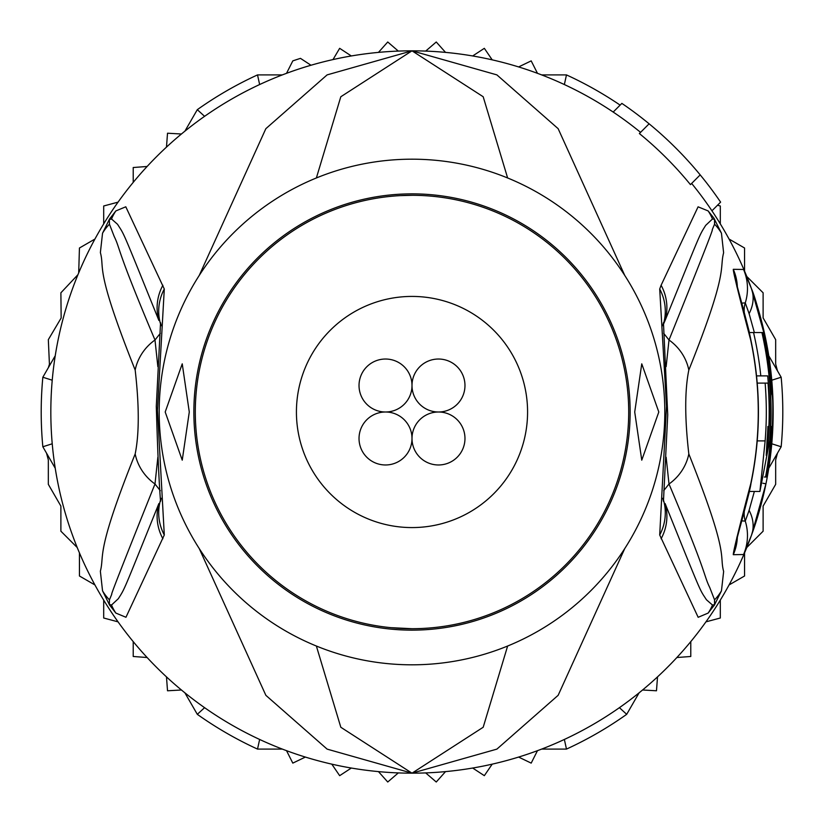 <?xml version="1.0" encoding="UTF-8"?>
<svg xmlns="http://www.w3.org/2000/svg" width="824" height="824" viewBox="0 0 824 824"><rect width="100%" height="100%" fill="white"/><g stroke="black" fill="none" stroke-linecap="round" stroke-linejoin="round"><path stroke-width="1.24" d="M412 385.519A26.481 26.481 0 0 0 385.519 359.027A26.481 26.481 0 0 0 359.027 385.519A26.481 26.481 0 0 0 385.519 412A26.481 26.481 0 0 0 412 385.519A26.481 26.481 0 0 0 438.481 412A26.481 26.481 0 0 0 464.973 385.519A26.481 26.481 0 0 0 438.481 359.027A26.481 26.481 0 0 0 412 385.519M385.519 412A26.481 26.481 0 0 0 359.027 438.481A26.481 26.481 0 0 0 385.519 464.973A26.481 26.481 0 0 0 412 438.481A26.481 26.481 0 0 0 385.519 412M464.973 438.481A26.481 26.481 0 0 0 438.481 412A26.481 26.481 0 0 0 412 438.481A26.481 26.481 0 0 0 438.481 464.973A26.481 26.481 0 0 0 464.973 438.481M527.576 412A115.576 115.576 0 0 0 412 296.424A115.576 115.576 0 0 0 296.424 412A115.576 115.576 0 0 0 412 527.576A115.576 115.576 0 0 0 527.576 412M52.231 443.786L42.838 446.762A370.8 370.8 0 0 1 42.838 377.238L52.231 380.214M771.769 380.214L781.162 377.238A370.8 370.8 0 0 1 781.162 446.762L771.769 443.786M640.567 132.355A361.169 361.169 0 0 0 564.358 84.542L566.479 74.912A370.8 370.8 0 0 1 620.132 105.122M204.589 116.328L197.307 109.674A370.8 370.8 0 0 1 257.521 74.912L259.642 84.542M257.521 74.912L282.333 74.912M541.667 74.912L566.479 74.912M259.642 739.458L257.521 749.088A370.8 370.8 0 0 1 197.307 714.326L204.589 707.672M619.411 707.672L626.693 714.326A370.8 370.8 0 0 1 566.479 749.088L564.358 739.458M566.479 749.088L541.667 749.088M282.333 749.088L257.521 749.088M781.162 446.762L768.761 468.259A361.169 361.169 0 0 1 751.509 535.188L743.557 554.531L733.288 554.686C733.123 552.204 738.943 528.524 750.767 483.647L750.767 483.657A346.255 346.255 0 0 0 750.767 340.353C738.943 295.476 733.123 271.796 733.288 269.314L743.557 269.469L751.509 288.812L765.949 340.158A361.169 361.169 0 0 1 765.949 483.843L751.509 535.188A361.169 361.169 0 0 1 412 773.169L483.194 727.252L507.625 646.037M639.094 692.84L626.693 714.326M768.761 355.741L781.162 377.238M197.307 714.326L184.906 692.84M55.239 468.259L42.838 446.762M42.838 377.238L55.239 355.741M184.906 131.16L197.307 109.674M166.479 147.125L167.519 133.22L181.435 134.003M518.626 66.929L531.192 60.883L537.475 73.326M472.677 55.96L484.337 48.328L492.196 59.843M425.689 51.088L436.257 41.993L445.537 52.396M378.463 52.396L387.743 41.993L398.311 51.088M332.989 59.586L339.663 48.328L351.323 55.96M286.525 73.326L292.808 60.883A370.8 370.8 0 0 1 300.482 58.37L310.988 65.24M181.435 689.997L167.519 690.78L166.479 676.875M305.374 757.071L292.808 763.117L286.525 750.674M351.323 768.04L339.663 775.672L331.804 764.157A361.169 361.169 0 0 0 351.323 768.04M398.311 772.912L387.743 782.007L378.463 771.604M445.537 771.604L436.257 782.007L425.689 772.912M492.196 764.157L484.337 775.672L472.677 768.04M537.475 750.674L531.192 763.117L518.626 757.071M657.521 676.875L656.481 690.78L642.566 689.997M729.065 239.053L744.556 248.003L744.556 271.127M717.508 205.248L720.31 205.99L720.31 223.881A361.169 361.169 0 0 0 691.645 183.433M690.78 641.618L690.78 656.481L676.875 657.521M720.31 600.119L720.31 618.01L705.941 621.852M744.556 552.873L744.556 575.997L729.065 584.947M777.475 453.159L775.672 459.874L775.672 484.337L763.117 506.08L763.117 531.192L746.771 547.538M507.625 177.963L483.183 96.738L412 50.831A361.169 361.169 0 0 1 613.19 112.064L621.863 103.391A373.21 373.21 0 0 1 649.116 123.806L639.373 133.55A359.491 359.491 0 0 1 690.45 184.627L700.194 174.884A373.21 373.21 0 0 1 720.609 202.138L711.936 210.81A361.169 361.169 0 0 1 751.509 288.812C754.794 296.166 759.604 313.274 765.949 340.158A361.169 361.169 0 0 0 746.771 276.462L763.117 292.808L763.117 317.92L775.672 339.663L775.672 364.126L777.475 370.841M48.359 367.669L49.43 364.27L48.328 339.663L61.161 317.992L60.883 292.808L77.95 274.68M77.229 547.538L60.883 531.192L60.883 506.08L48.328 484.337L48.328 459.874L46.525 453.159M94.935 584.947L79.444 575.997L79.444 552.873M118.059 621.852L103.69 618.01L103.69 600.119A361.169 361.169 0 0 0 118.059 621.852M147.125 657.521L133.22 656.481L133.22 641.618M133.22 182.382L133.22 167.519L147.125 166.479M103.69 223.881L103.69 205.99L118.059 202.148M78.692 272.888L79.444 248.003L94.935 239.053M390.741 627.661L412 628.702A216.702 216.702 0 0 0 628.702 412A216.702 216.702 0 0 0 412 195.298A216.702 216.702 0 0 0 195.298 412A216.702 216.702 0 0 0 412 628.702M165.202 412L182.238 363.837L189.283 412L182.238 460.163L165.202 412M634.717 412L641.762 363.837L658.798 412L641.762 460.163L634.717 412M767.659 375.888A357.492 357.492 0 0 1 768.318 440.892L766.227 455.353L767.031 440.892A356.205 356.205 0 0 0 767.906 426.451L768.895 426.451A357.183 357.183 0 0 0 768.019 383.108L765.136 383.108A354.32 354.32 0 0 1 765.136 440.892L759.913 491.454L769.668 440.892A358.831 358.831 0 0 0 761.922 332.546L753.548 332.546A350.663 350.663 0 0 1 760.799 375.888L767.659 375.888M770.327 383.108L769.894 383.108A359.058 359.058 0 0 1 770.77 426.451L771.202 426.451A359.491 359.491 0 0 1 765.568 477.014L766.361 477.014A360.284 360.284 0 0 0 771.985 426.451L771.388 440.892A360.552 360.552 0 0 1 766.639 477.014L767.072 477.014A360.974 360.974 0 0 0 771.82 440.892C773.108 412.577 773.118 397.003 771.841 394.181A360.284 360.284 0 0 0 763.405 332.546L762.602 332.546A359.491 359.491 0 0 1 770.327 383.108M412 664.814A252.814 252.814 0 0 1 159.187 412A252.814 252.814 0 0 1 412 159.187A252.814 252.814 0 0 1 664.814 412A252.814 252.814 0 0 1 412 664.814M756.535 375.888L760.799 375.888M757.215 383.108L765.136 383.108M749.222 332.546L753.548 332.546M761.922 332.546L762.602 332.546M764.363 477.014L765.568 477.014M412.69 195.298L400.279 195.618M164.295 534.992L125.959 617.269L115.834 613.066L109.468 604.878L102.537 590.808L100.363 571.248C104.741 554.264 95.007 554.294 135.177 453.942C139.277 433.712 139.277 405.758 135.177 370.058C94.039 266.832 104.978 269.633 100.374 252.556L102.547 233.202L109.468 219.122L115.844 210.934L125.794 206.793L164.295 289.008L157.456 410.218L164.295 534.992A48.153 46.669 -154.3 0 1 160.505 500.117L160.608 499.9M164.295 289.008A48.153 46.669 154.3 0 0 160.505 323.873L160.608 324.1M110.117 218.123A48.153 26.358 34 0 0 109.499 219.338L111.528 218.988L109.355 219.524L109.448 224.18L109.355 219.524A48.153 9.023 32.9 0 1 109.468 219.122M157.858 366.639L154.994 340.003C115.381 246.355 120.809 250.105 114.145 236.344L109.448 224.18A48.153 47.38 16.7 0 0 102.547 233.202M115.844 210.934A48.153 47.359 46.3 0 0 111.528 218.988L117.533 224.282C124.63 235.571 120.592 225.663 158.898 320.464A48.153 46.721 154.8 0 1 162.895 285.258M110.128 605.877A48.153 26.378 -34 0 1 109.499 604.661L111.528 605.022L109.355 604.476L109.448 599.841C118.296 578.644 94.307 635.263 154.994 483.997L157.858 457.248M109.468 604.878A48.153 8.91 -32.9 0 1 109.355 604.476L109.448 599.841A48.153 47.37 -16.8 0 1 102.537 590.808M162.895 538.741A48.153 46.721 -154.8 0 1 158.898 503.526C122.601 593.249 125.3 587.728 118.326 598.698L111.528 605.022A48.153 47.349 -46.2 0 0 115.834 613.066M749.428 491.454L746.977 501.033M746.977 322.967L749.428 332.546M713.883 218.123L721.453 233.202L723.616 252.772C719.239 269.767 728.941 269.86 688.823 370.058C684.703 390.318 684.703 418.273 688.823 453.942C729.992 557.281 719.033 554.377 723.647 571.454L721.464 590.808L714.532 604.878L708.166 613.066L698.165 617.3L659.705 534.992L666.513 406.314L659.705 289.008L661.106 285.258A48.153 46.721 25.2 0 1 665.102 320.464L663.248 324.728L665.102 320.464C701.451 230.895 698.793 236.375 705.704 225.354L712.472 218.988L714.501 219.338L712.472 218.988A48.153 47.359 133.7 0 0 708.156 210.934L713.883 218.123A48.153 26.347 146 0 1 714.501 219.338L714.552 224.18C705.694 245.294 729.755 188.984 669.006 340.003L666.142 366.639M659.705 534.992A48.153 46.669 -25.7 0 0 663.495 500.117L663.392 499.9M663.392 324.1L663.495 323.873A48.153 46.669 25.7 0 0 659.705 289.008M708.166 613.066A48.153 47.349 -133.8 0 0 712.472 605.022L714.501 604.661L712.472 605.022L706.436 599.759C699.288 588.521 703.346 598.512 665.102 503.526A48.153 46.721 -25.2 0 1 661.106 538.741M666.142 457.248L669.006 483.997C708.599 577.779 703.119 573.967 709.824 587.697L714.552 599.841L714.501 604.661A48.153 26.378 -146 0 1 713.872 605.877M721.464 590.808A48.153 47.37 -163.2 0 1 714.552 599.841L714.645 604.476A48.153 8.899 -147.1 0 1 714.532 604.878M714.532 219.122A48.153 9.033 147.1 0 1 714.645 219.514L714.552 224.18A48.153 47.38 163.3 0 1 721.453 233.202M741.816 303.129L745.267 302.892L749.109 313.656L754.362 332.546M754.362 491.454L749.109 510.344L745.267 521.108L741.816 520.871M316.375 646.037L340.817 727.262L412 773.169L496.893 749.119L558.147 695.312L624.736 548.609M624.736 275.391L558.147 128.678L496.882 74.881L412 50.831L340.806 96.758L316.375 177.963M135.177 370.058A48.153 45.825 -28.9 0 1 154.994 340.003L160.32 333.318M135.177 453.942A48.153 45.825 28.9 0 0 154.994 483.997L160.309 490.682M199.264 548.609L265.864 695.332L327.118 749.119L412 773.169A361.169 361.169 0 0 1 50.831 412A361.169 361.169 0 0 1 412 50.831L327.107 74.891L265.843 128.688L199.264 275.391M688.823 453.942A48.153 45.825 151.1 0 1 669.006 483.997L663.691 490.671M688.823 370.058A48.153 45.825 -151.1 0 0 669.006 340.003L663.681 333.318M661.106 285.258L698.082 206.824L708.156 210.934M649.116 123.806A373.21 373.21 0 0 1 700.194 174.884M765.949 340.158L765.084 340.333M415.049 630.113A218.144 218.144 0 0 1 412 630.144A218.144 218.144 0 0 1 193.867 413.524A218.144 218.144 0 0 1 408.951 193.887A218.144 218.144 0 0 1 412 193.856A218.144 218.144 0 0 1 630.133 410.476A218.144 218.144 0 0 1 415.049 630.113M767.031 440.892L768.318 440.892M757.215 440.892L765.136 440.892M744.257 312.214A24.081 24.081 58.8 0 1 745.267 302.892A48.153 48.153 56.9 0 0 743.557 269.469M744.257 511.786A24.081 24.081 -58.5 0 0 745.267 521.108A48.153 48.153 -60.3 0 1 743.557 554.531M751.509 288.812L751.509 288.812A48.153 35.803 160.1 0 1 749.109 313.656M733.288 269.314A48.153 48.029 90.2 0 1 737.367 287.071M733.288 554.686A48.153 48.029 -90.6 0 0 737.367 536.929M762.859 483.224L765.949 483.843L751.509 535.188A48.153 35.803 -160.1 0 0 749.109 510.344M759.913 491.454L749.222 491.454M161.205 325.717L160.546 322.689L156.292 406.304C157.631 451.315 159.042 482.977 160.546 501.301L161.205 498.283M662.795 498.283L663.454 501.311L667.728 414.843L663.454 322.689L662.795 325.717M736.914 537.114L736.512 540.359L739.015 530.944C746.626 502.908 750.602 487.159 750.932 483.688C760.923 435.896 760.923 388.104 750.932 340.312C749.727 333.432 745.699 317.467 738.84 292.438L736.512 283.641L736.914 286.886"/></g></svg>
